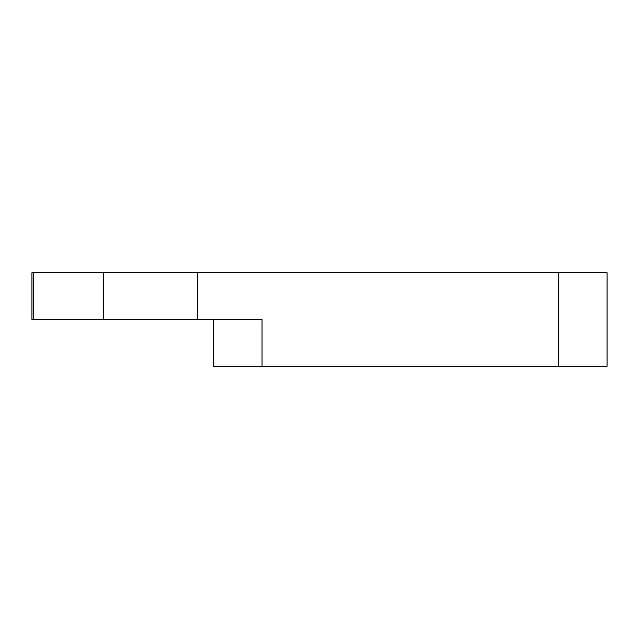 <?xml version="1.0" encoding="UTF-8"?>
<svg xmlns="http://www.w3.org/2000/svg" width="639" height="639" viewBox="0 0 639 639"><rect width="100%" height="100%" fill="white"/><g stroke="black" fill="none" stroke-linecap="round" stroke-linejoin="round"><path stroke-width="0.96" d="M197.818 319.5L197.818 272.717L31.95 272.717L31.95 319.5L262.038 319.5L262.038 366.283L607.05 366.283L607.05 272.717L558.318 272.717L558.318 366.283M197.818 272.717L558.318 272.717M213.306 319.5L213.306 366.283L262.038 366.283M33.611 272.717L33.611 319.5M103.678 272.717L103.678 319.5"/></g></svg>
